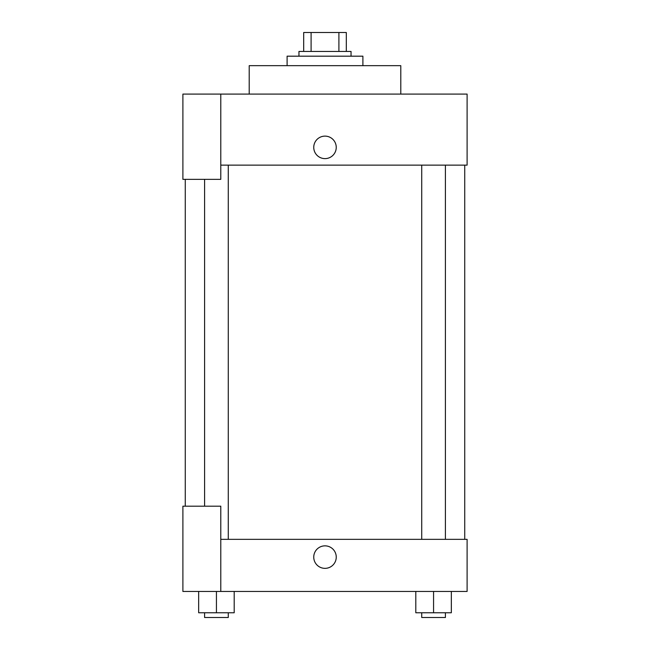 <?xml version="1.0" encoding="UTF-8"?>
<svg xmlns="http://www.w3.org/2000/svg" width="650" height="650" viewBox="0 0 650 650"><rect width="100%" height="100%" fill="white"/><g stroke="black" fill="none" stroke-linecap="round" stroke-linejoin="round"><path stroke-width="0.97" d="M311.098 51.447L311.098 32.5L303.688 32.5L303.688 51.447L303.688 32.5M311.098 32.5L346.312 32.5L346.312 51.447M338.902 51.447L338.902 32.5M298.951 56.184L298.951 51.447L351.049 51.447L351.049 56.184M362.895 65.658L362.895 56.184L287.105 56.184L287.105 65.658M400.79 94.079L400.79 65.658L249.21 65.658L249.21 94.079M220.789 94.079L182.894 94.079L182.894 179.343L220.789 179.343L220.789 94.079L467.106 94.079L467.106 165.132L220.789 165.132M313.747 147.371A11.253 11.253 0 0 1 330.623 137.629A11.253 11.253 0 0 1 330.623 157.113A11.253 11.253 0 0 1 313.747 147.371M185.266 506.188L185.266 179.343M421.728 165.132L421.728 539.346M204.588 506.188L204.588 179.343M220.789 539.346L467.106 539.346L467.106 591.451L182.894 591.451L182.894 506.188L220.789 506.188L220.789 591.451M313.747 557.107A11.253 11.253 0 0 1 330.623 547.357A11.253 11.253 0 0 1 330.623 566.849A11.253 11.253 0 0 1 313.747 557.107M415.805 591.451L415.805 612.763L451.327 612.763L451.336 591.451L451.336 612.763M433.566 612.763L433.566 591.451M445.413 612.763L445.413 617.5L421.728 617.5L421.728 612.763M198.664 591.451L198.664 612.763L234.195 612.763L234.195 591.451L234.195 612.763M216.434 612.763L216.434 591.451M228.272 612.763L228.272 617.5L204.588 617.5L204.588 612.763M464.734 539.346L464.734 165.132M445.413 165.132L445.413 539.346M228.272 539.346L228.272 165.132"/></g></svg>

